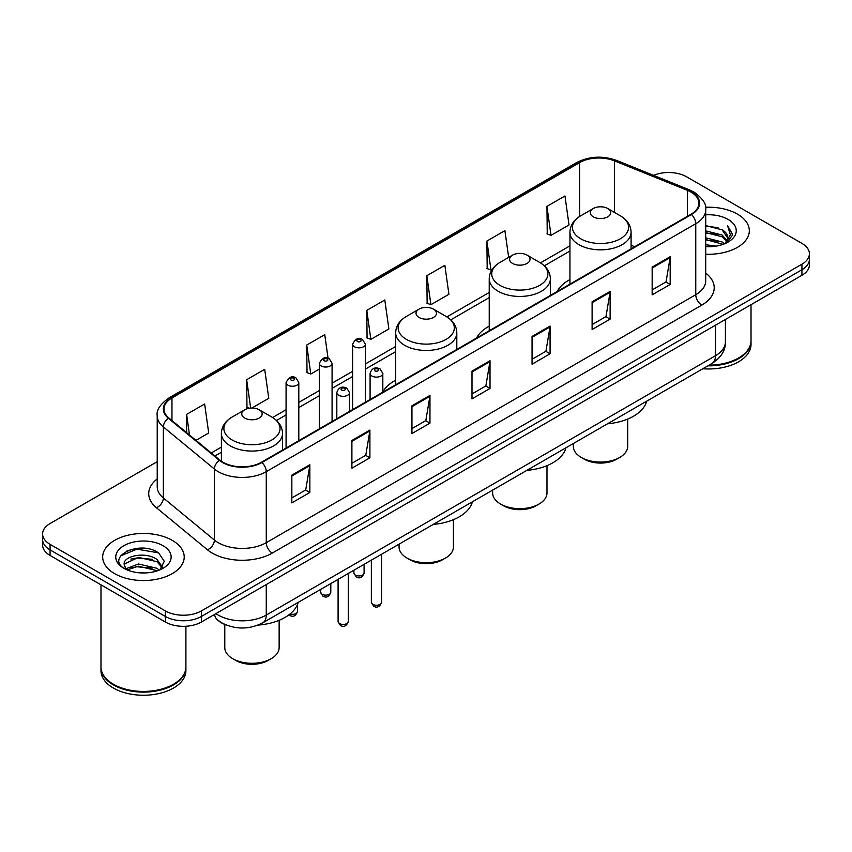 <?xml version="1.0" encoding="UTF-8"?>
<svg xmlns="http://www.w3.org/2000/svg" width="852" height="852" viewBox="0 0 852 852"><rect width="100%" height="100%" fill="white"/><g stroke="black" fill="none" stroke-linecap="round" stroke-linejoin="round"><path stroke-width="1.28" d="M395.669 380.216A45.018 25.986 0 0 0 382.825 392.069M489.229 326.188A45.018 25.986 0 0 0 476.556 338.052M569.945 279.584A45.018 25.986 0 0 0 557.272 291.448M225.855 624.878A25.475 14.708 180 0 1 218.676 620.906L217.516 619.937A16.987 11.364 129.5 0 1 214.555 614.409M146.842 548.582A33.973 19.617 0 0 0 126.959 550.946M157.215 461.677L50.066 523.543A25.475 14.708 0 0 0 42.6 533.948L42.6 545.035A25.475 14.708 0 0 0 50.066 555.44L165.363 622.013A25.475 14.708 0 0 0 201.402 622.013L801.934 275.292A25.475 14.708 0 0 0 809.4 264.887L809.4 259.338A25.475 14.708 0 0 1 801.934 269.743A25.475 14.708 0 0 0 809.4 259.338L809.4 253.8A25.475 14.708 0 0 0 801.934 243.395L686.637 176.822A25.475 14.708 0 0 0 653.559 175.363M42.6 533.948A25.475 14.708 0 0 0 50.066 544.343L165.363 610.916A25.475 14.708 0 0 0 201.402 610.916L201.402 616.465L801.934 269.743L201.402 616.465A25.475 14.708 0 0 1 165.363 616.465A25.475 14.708 0 0 0 201.402 616.465L201.402 622.013M50.066 544.343L50.066 549.891L165.363 616.465L50.066 549.891A25.475 14.708 0 0 1 42.6 539.486A25.475 14.708 0 0 0 50.066 549.891L50.066 555.44M737.385 214.097A40.768 23.537 0 0 0 705.52 207.27A40.768 23.537 0 0 1 737.385 214.097A40.768 23.537 0 0 1 749.323 230.743A40.768 23.537 0 0 0 737.385 214.097M172.274 540.36A40.768 23.537 0 0 0 127.843 535.258A40.768 23.537 0 0 0 102.677 557.006A40.768 23.537 0 0 0 114.615 573.641A40.768 23.537 0 0 0 159.047 578.742A40.768 23.537 0 0 0 184.213 557.006A40.768 23.537 0 0 0 172.274 540.36A40.768 23.537 0 0 0 127.843 535.258A40.768 23.537 0 0 0 102.677 557.006A40.768 23.537 0 0 0 114.615 573.641A40.768 23.537 0 0 0 159.047 578.742A40.768 23.537 0 0 0 184.213 557.006A40.768 23.537 0 0 0 172.274 540.36M690.961 192.083A27.179 15.687 180 0 1 698.917 203.17A27.179 15.687 180 0 1 690.961 214.267L261.457 462.242A27.179 15.687 180 0 1 219.976 460.144L168.93 418.055A27.179 15.687 180 0 1 164.01 409.056A27.179 15.687 180 0 1 171.966 397.959L579.616 162.604A27.179 15.687 180 0 1 614.43 160.847L687.33 190.315A27.179 15.687 180 0 1 690.961 192.083M691.441 191.796A27.86 16.081 0 0 0 687.724 189.996L614.814 160.527A27.86 16.081 0 0 0 579.136 162.327L171.486 397.682A27.86 16.081 0 0 0 168.366 418.279L219.411 460.368A27.86 16.081 0 0 0 261.937 462.519L691.441 214.544A27.86 16.081 0 0 0 691.441 191.796M291.842 475.139L291.842 502.882L309.851 492.477L309.851 464.734L291.842 475.139M291.842 497.951L305.719 489.943L309.787 465.661A6.795 3.919 -120 0 0 309.851 464.734M305.591 490.017L309.851 492.477M351.897 440.473L351.897 468.206L369.906 457.801L369.906 430.068L351.897 440.473M351.897 463.286L365.774 455.277L369.832 430.984A6.795 3.919 -120 0 0 369.906 430.068M365.646 455.341L369.906 457.801M411.953 405.797L411.953 433.53L429.962 423.135L429.962 395.392L411.953 405.797M411.953 428.609L425.819 420.6L429.887 396.318A6.795 3.919 -120 0 0 429.962 395.392M425.702 420.675L429.962 423.135M652.163 267.113L652.163 294.845L670.183 284.451L670.183 256.708L652.163 267.113M652.163 289.925L666.04 281.916L670.109 257.634A6.795 3.919 -120 0 0 670.183 256.708M665.913 281.98L670.183 284.451M592.108 301.778L592.108 329.522L610.128 319.117L610.128 291.384L592.108 301.778M592.108 324.601L605.985 316.582L610.053 292.3A6.795 3.919 -120 0 0 610.128 291.384M605.868 316.656L610.128 319.117M532.053 336.455L532.053 364.187L550.072 353.793L550.072 326.05L532.053 336.455M532.053 359.267L545.93 351.258L549.998 326.976A6.795 3.919 -120 0 0 550.072 326.05M545.812 351.333L550.072 353.793M471.997 371.121L471.997 398.864L490.017 388.459L490.017 360.726L471.997 371.121M471.997 393.943L485.874 385.935L489.943 361.642A6.795 3.919 -120 0 0 490.017 360.726M485.757 385.999L490.017 388.459M705.712 254.215A40.768 23.537 0 0 0 749.323 230.743A40.768 23.537 0 0 1 705.712 254.215M201.402 610.916L801.934 264.195A25.475 14.708 0 0 0 809.4 253.8M251.926 408.023L268.763 398.299L264.695 369.321L246.675 379.726L246.974 407.299M195.949 440.335L208.708 432.976L204.64 403.997L186.62 414.392L186.62 432.646M426.841 275.707L430.91 304.686L448.919 294.291L444.861 265.302L426.841 275.707L427.129 303.28M508.665 257.379L504.906 230.636L486.897 241.041L487.184 268.604M546.952 206.365L551.02 235.344L569.029 224.949L564.961 195.96L546.952 206.365L547.24 233.938M328.063 358.245L324.75 334.655L306.731 345.049L307.018 372.622M366.786 310.384L370.854 339.362L388.874 328.957L384.806 299.979L366.786 310.384L367.074 337.946M370.854 339.362L366.786 337.839M430.91 304.686L426.841 303.174M486.897 241.041L490.965 270.02L492.296 269.243M490.965 270.02L486.897 268.497M551.02 235.344L546.952 233.821M306.731 345.049L310.799 374.028L319.34 369.108M310.799 374.028L306.731 372.516M249.423 408.214L246.675 407.181M246.675 379.726L250.658 408.076M186.62 414.392L189.517 435.042M709.066 365.167A42.462 24.516 0 0 0 738.577 357.989A42.462 24.516 0 0 0 751.017 340.651L751.017 304.686M708.896 365.263A42.036 24.271 0 0 0 738.279 358.159A42.036 24.271 0 0 0 738.428 358.074M707.874 365.859A42.462 24.516 0 0 0 751.017 341.343A42.462 24.516 0 0 0 751.017 340.992M702.847 368.756A42.462 24.516 0 0 0 751.017 344.464L751.017 341.343M705.712 244.737L716.063 246.121M705.712 246.473L710.504 246.686M705.712 237.804L722.134 241.968L724.477 243.821M705.712 239.54L723.06 244.354M705.712 230.871L722.134 235.035L727.086 240.562M705.712 232.607L722.134 236.771L726.649 241.382M724.583 243.778A19.202 11.087 0 0 0 727.757 237.676A19.202 11.087 0 0 0 722.134 229.838L727.736 238.091M705.712 246.643A27.69 15.986 0 0 0 728.13 242.043A27.69 15.986 0 0 0 728.13 219.433A27.69 15.986 0 0 0 705.712 214.832M722.134 229.838L705.712 225.588M726.458 242.937L732.166 235.631L732.347 233.917L727.587 225.673L730.366 234.896L724.882 243.651M727.587 225.673L732.337 234.257M705.712 226.057L718.044 227.708M705.712 232.99L717.469 234.47M705.712 239.923L717.469 241.404M573.343 443.53L573.343 446.363A27.179 15.687 0 0 0 581.298 457.46L584.302 459.196A22.929 13.238 0 0 0 616.731 459.196L619.734 457.46A27.179 15.687 0 0 0 627.69 446.363L627.69 419.067M584.302 459.196L581.298 457.46A27.179 15.687 0 0 0 619.734 457.46M593.312 216.834A10.192 5.879 0 0 0 607.721 216.834A10.192 5.879 0 0 0 607.721 208.516L620.373 215.822A28.084 16.22 0 0 1 620.373 238.752A28.084 16.22 0 0 1 580.659 238.752A28.084 16.22 0 0 1 580.659 215.822C573.737 219.922 570.169 225.386 569.945 232.191A30.576 17.647 0 0 0 578.902 244.673A30.576 17.647 0 0 0 612.215 248.496A30.576 17.647 0 0 0 631.087 232.191C630.863 225.386 627.296 219.922 620.373 215.822L607.721 208.516A10.192 5.879 0 0 0 593.312 208.516A10.192 5.879 0 0 0 593.312 216.834M607.519 423.795A46.711 26.966 0 0 0 646.7 401.175M492.626 490.124L492.626 492.967A27.179 15.687 0 0 0 500.582 504.054L503.585 505.79A22.929 13.238 0 0 0 536.014 505.79L539.018 504.054A27.179 15.687 0 0 0 546.984 492.967L546.984 465.661M503.585 505.79L500.582 504.054A27.179 15.687 0 0 0 539.018 504.054M512.595 263.438A10.192 5.879 0 0 0 527.015 263.438A10.192 5.879 0 0 0 527.015 255.11L539.667 262.416A28.084 16.22 0 0 1 539.667 285.345A28.084 16.22 0 0 1 499.943 285.345A28.084 16.22 0 0 1 499.943 262.416C493.031 266.527 489.453 271.98 489.229 278.785A30.576 17.647 0 0 0 498.186 291.267A30.576 17.647 0 0 0 531.51 295.101A30.576 17.647 0 0 0 550.381 278.785C550.158 271.98 546.579 266.527 539.667 262.416L527.015 255.11A10.192 5.879 0 0 0 512.595 255.11A10.192 5.879 0 0 0 512.595 263.438M526.813 470.389A46.711 26.966 0 0 0 565.984 447.769M399.066 544.151L399.066 546.984A27.179 15.687 0 0 0 407.022 558.081L410.025 559.807A22.929 13.238 0 0 0 442.454 559.807L445.458 558.081A27.179 15.687 0 0 0 453.413 546.984L453.413 519.677M410.025 559.807L407.022 558.081A27.179 15.687 0 0 0 445.458 558.081M419.035 317.455A10.192 5.879 0 0 0 433.444 317.455A10.192 5.879 0 0 0 433.444 309.127L446.097 316.433A28.084 16.22 0 0 1 446.097 339.373A28.084 16.22 0 0 1 406.383 339.373A28.084 16.22 0 0 1 406.383 316.433C399.46 320.544 395.892 325.997 395.669 332.802A30.576 17.647 0 0 0 404.625 345.284A30.576 17.647 0 0 0 437.939 349.118A30.576 17.647 0 0 0 456.81 332.802C456.587 325.997 453.019 320.544 446.097 316.433L433.444 309.127A10.192 5.879 0 0 0 419.035 309.127A10.192 5.879 0 0 0 419.035 317.455M433.242 524.406A46.711 26.966 0 0 0 472.423 501.796M224.79 624.463L224.79 647.605A27.179 15.687 0 0 0 232.745 658.692L235.748 660.428A22.929 13.238 0 0 0 268.178 660.428L271.181 658.692A27.179 15.687 0 0 0 279.137 647.605L279.137 620.299M235.748 660.428L232.745 658.692A27.179 15.687 0 0 0 271.181 658.692M244.758 418.066A10.192 5.879 0 0 0 259.168 418.066A10.192 5.879 0 0 0 259.168 409.748L271.82 417.054A28.084 16.22 0 0 1 271.82 439.983A28.084 16.22 0 0 1 232.106 439.983A28.084 16.22 0 0 1 232.106 417.054C225.184 421.165 221.616 426.618 221.392 433.423A30.576 17.647 0 0 0 230.349 445.905A30.576 17.647 0 0 0 263.662 449.728A30.576 17.647 0 0 0 282.534 433.423C282.31 426.618 278.742 421.165 271.82 417.054L259.168 409.748A10.192 5.879 0 0 0 244.758 409.748A10.192 5.879 0 0 0 244.758 418.066M258.06 625.102A46.711 26.966 0 0 0 298.147 602.407M173.318 684.337A42.036 24.271 0 0 1 173.169 684.422A42.036 24.271 0 0 1 113.721 684.422L113.422 684.252A42.462 24.516 0 0 0 173.478 684.252A42.462 24.516 0 0 0 185.906 666.914L185.906 626.241M100.983 667.254A42.462 24.516 0 0 0 100.983 667.606A42.462 24.516 0 0 0 113.422 684.944A42.462 24.516 0 0 0 159.697 690.258A42.462 24.516 0 0 0 185.906 667.606A42.462 24.516 0 0 0 185.906 667.254M100.983 667.606L100.983 670.726A42.462 24.516 0 0 0 113.422 688.065A42.462 24.516 0 0 0 159.697 693.379A42.462 24.516 0 0 0 185.906 670.726L185.906 667.606M138.812 572.768L145.277 572.949M126.107 568.699L138.482 563.981L157.024 568.316L159.271 570.126M127.246 569.881L138.482 566.186L157.428 570.797M126.309 569.562L124.317 564.908A19.202 11.087 0 0 0 127.417 570.041M162.54 567.134L157.024 559.508C145.5 550.914 121.783 556.218 124.317 564.908L124.243 564.056M124.371 565.174L124.903 563.747L138.482 557.378L157.024 561.713L162.104 567.698M159.92 569.85L164.266 561.33L158.77 553.065C139.345 539.092 104.817 557.496 124.754 568.785L125.745 569.392M163.03 545.695A27.69 15.986 0 0 0 123.87 545.695A27.69 15.986 0 0 0 123.87 568.305A27.69 15.986 0 0 0 163.03 568.305A27.69 15.986 0 0 0 163.03 545.695M100.983 584.834L100.983 666.914A42.462 24.516 0 0 0 113.422 684.252L113.721 684.422M120.707 555.845L136.97 549.167L158.397 552.81M130.867 559.082L136.97 557.975L152.263 559.285M130.867 567.89L136.97 566.782L152.263 568.092M215.929 613.621A33.973 19.617 0 0 0 218.219 615.08A33.973 19.617 0 0 0 266.261 615.08L715.456 355.731A33.973 19.617 0 0 0 725.414 341.865C725.659 350.289 721.165 357.51 711.942 363.506L262.736 622.855A16.987 9.809 60 0 0 266.261 615.08L266.261 584.568M715.456 325.219L715.456 355.731A16.987 9.809 60 0 1 711.942 363.506M801.934 275.292L801.934 264.195M165.363 622.013L165.363 610.916M705.712 273.066A42.462 24.516 180 0 1 701.771 305.112L272.267 553.086A8.488 4.899 60 0 1 266.261 542.681L695.764 294.707A33.973 19.617 0 0 0 705.712 280.84L705.712 209.826A33.973 19.617 180 0 1 695.764 223.703A8.488 4.899 -120 0 0 691.441 214.544M272.267 553.086A42.462 24.516 180 0 1 212.212 553.086A42.462 24.516 180 0 1 207.451 549.806L156.406 507.717A42.462 24.516 180 0 1 157.215 478.941M218.219 542.681A33.973 19.617 0 0 0 266.261 542.681L266.261 471.667A33.973 19.617 180 0 1 214.406 469.058L163.36 426.958A33.973 19.617 180 0 1 157.215 415.712L157.215 486.726A33.973 19.617 0 0 0 163.36 497.973L214.406 540.062A33.973 19.617 0 0 0 218.219 542.681M705.712 209.826C706.841 204.523 702.943 198.601 694.007 192.073L689.534 189.911A8.488 3.972 112 0 0 687.724 189.996M689.534 189.911L616.635 160.432C602.566 155.458 589.211 156.182 576.57 162.604A8.488 4.899 60 0 1 579.136 162.327M171.486 397.682A8.488 4.899 -120 0 0 168.92 397.959C160.112 404.295 156.204 410.217 157.215 415.712M168.366 418.279A8.488 5.676 129.5 0 0 163.36 426.958L163.36 497.973A8.488 5.676 -50.5 0 1 156.406 507.717M616.635 160.432A8.488 3.972 112 0 0 614.814 160.527M219.411 460.368A8.488 5.676 129.5 0 0 214.406 469.058L214.406 540.062A8.488 5.676 -50.5 0 1 207.451 549.806M261.937 462.519A8.488 4.899 60 0 1 266.261 471.667L695.764 223.703L695.764 294.707A8.488 4.899 60 0 0 701.771 305.112M171.966 397.959L171.966 420.568M687.33 190.315L687.33 216.365M614.43 160.847L614.43 212.382M634.74 246.729L631.087 245.248M579.616 162.604L579.616 216.451M569.945 245.855L540.445 262.885M489.229 292.46L446.885 316.901M395.669 346.476L365.348 363.985M352.611 371.334L332.078 383.187M319.34 390.546L298.807 402.4M286.07 409.748L272.608 417.523M221.392 447.098L211.243 452.955M471.997 372.005L489.943 361.642M532.053 337.328L549.998 326.976M592.108 302.662L610.053 292.3M652.163 267.986L670.109 257.634M411.953 406.681L429.887 396.318M351.897 441.347L369.832 430.984M291.842 476.023L309.787 465.661M381.547 602.289C379.875 606.869 377.266 608.211 373.73 606.304L371.355 602.289A5.091 2.939 0 0 0 372.856 604.366A5.091 2.939 0 0 0 378.405 605.005A5.091 2.939 0 0 0 381.547 602.289L381.547 554.258M371.951 376.052A6.369 3.674 180 0 1 370.087 373.442C371.717 368.224 375.05 366.711 380.077 368.905L382.825 373.442A6.369 3.674 180 0 1 378.895 376.84A6.369 3.674 180 0 1 371.951 376.052M377.958 369.108A2.119 1.225 0 0 0 374.955 369.108A2.119 1.225 0 0 0 374.955 370.844A2.119 1.225 0 0 0 377.958 370.844A2.119 1.225 0 0 0 377.958 369.108M348.276 621.491C346.604 626.071 343.995 627.413 340.459 625.517L338.095 621.491A5.091 2.939 0 0 0 339.586 623.568A5.091 2.939 0 0 0 345.135 624.207A5.091 2.939 0 0 0 348.276 621.491L348.276 573.46M338.681 395.253A6.369 3.674 180 0 1 336.817 392.655C338.446 387.426 341.78 385.913 346.807 388.107L349.554 392.655A6.369 3.674 180 0 1 345.624 396.052A6.369 3.674 180 0 1 338.681 395.253M344.687 388.32A2.119 1.225 0 0 0 341.684 388.32A2.119 1.225 0 0 0 341.684 390.056A2.119 1.225 0 0 0 344.687 390.056A2.119 1.225 0 0 0 344.687 388.32M355.38 575.068A5.091 2.939 0 0 0 360.928 575.707A5.091 2.939 0 0 0 364.081 572.991C362.398 577.571 359.789 578.913 356.253 577.006L353.889 572.991A5.091 2.939 0 0 0 355.38 575.068M365.348 402.261L365.348 344.144A6.369 3.674 180 0 1 361.418 347.552A6.369 3.674 180 0 1 354.475 346.753A6.369 3.674 180 0 1 352.611 344.144L352.611 409.61M357.478 341.545A2.119 1.225 0 0 0 360.481 341.545A2.119 1.225 0 0 0 360.481 339.82A2.119 1.225 0 0 0 357.478 339.82A2.119 1.225 0 0 0 357.478 341.545M322.109 594.27A5.091 2.939 0 0 0 327.658 594.909A5.091 2.939 0 0 0 330.81 592.193C329.128 596.773 326.518 598.115 322.983 596.219L320.618 592.193A5.091 2.939 0 0 0 322.109 594.27M332.078 421.463L332.078 363.357A6.369 3.674 180 0 1 328.148 366.754A6.369 3.674 180 0 1 321.204 365.955A6.369 3.674 180 0 1 319.34 363.357L319.34 428.822M324.207 360.758A2.119 1.225 0 0 0 327.211 360.758A2.119 1.225 0 0 0 327.211 359.022A2.119 1.225 0 0 0 324.207 359.022A2.119 1.225 0 0 0 324.207 360.758M290.031 613.994A5.091 2.939 0 0 0 297.54 611.406C295.857 615.985 293.248 617.327 289.712 615.432L288.924 614.856M298.807 440.676L298.807 382.569A6.369 3.674 180 0 1 294.877 385.967A6.369 3.674 180 0 1 287.933 385.168A6.369 3.674 180 0 1 286.07 382.569L286.07 448.024M290.937 379.96A2.119 1.225 0 0 0 293.94 379.96A2.119 1.225 0 0 0 293.94 378.235A2.119 1.225 0 0 0 290.937 378.235A2.119 1.225 0 0 0 290.937 379.96M262.736 622.855C249.072 629.724 235.397 629.724 221.733 622.855L217.516 619.937M725.414 341.865L725.414 319.479M576.57 162.604L168.92 397.959M569.945 251.031L544.322 265.824M489.229 297.625L450.761 319.841M395.669 351.652L365.348 369.15M352.611 376.509L332.078 388.363M319.34 395.711L298.807 407.565M286.07 414.924L276.485 420.462M221.392 452.263L214.938 455.99M631.087 248.837L631.087 232.191M569.945 284.131L569.945 232.191M593.312 208.516L580.659 215.822M550.381 295.431L550.381 278.785M489.229 330.736L489.229 278.785M512.595 255.11L499.943 262.416M456.81 349.448L456.81 332.802M395.669 384.753L395.669 332.802M419.035 309.127L406.383 316.433M282.534 450.069L282.534 433.423M221.392 461.209L221.392 433.423M244.758 409.748L232.106 417.054M371.355 602.289L371.355 560.137M370.087 399.524L370.087 373.442M382.825 392.165L382.825 373.442M338.095 621.491L338.095 579.349M336.817 418.726L336.817 392.655M349.554 411.378L349.554 392.655M364.081 572.991L364.081 564.343M365.348 344.144L362.601 339.607C358.905 336.934 355.582 338.457 352.611 344.144M353.889 572.991L353.889 570.233M330.81 592.193L330.81 583.556M332.078 363.357L329.33 358.809C325.634 356.147 322.312 357.659 319.34 363.357M320.618 592.193L320.618 589.435M297.54 611.406L297.54 604.281M298.807 382.569L296.059 378.022C292.374 375.349 289.041 376.872 286.07 382.569"/></g></svg>
